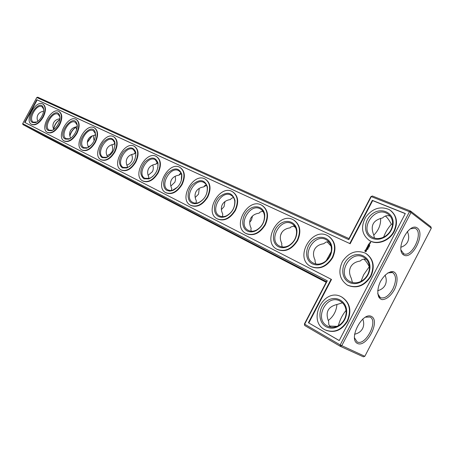 <?xml version="1.0" encoding="UTF-8"?>
<svg xmlns="http://www.w3.org/2000/svg" width="454" height="454" viewBox="0 0 454 454"><rect width="100%" height="100%" fill="white"/><g stroke="black" fill="none" stroke-linecap="round" stroke-linejoin="round"><path stroke-width="0.68" d="M326.477 281.713L327.306 280.805L304.651 324.19L304.407 323.974L326.477 281.713L22.916 124.572L44.912 136.455L326.176 282.297M326.227 282.195L307.852 272.264L326.369 281.928M277.065 256.493L298.641 267.843L277.065 256.493M246.88 240.858L267.236 251.573L246.88 240.858M218.913 226.37L238.174 236.511L218.913 226.37M192.927 212.903L211.212 222.539L192.927 212.903M168.718 200.362L186.123 209.538L168.718 200.362M146.109 188.648L162.714 197.405L146.109 188.648M124.946 177.684L140.831 186.066L124.946 177.684M105.101 167.401L120.321 175.437L105.101 167.401M86.442 157.731L101.06 165.455L86.442 157.731M68.877 148.634L82.94 156.062L68.877 148.634M52.306 140.048L65.853 147.209L52.306 140.048M36.655 131.938L49.724 138.85L36.655 131.938M327.306 280.805L22.7 123.607L22.916 124.572M304.407 323.974L304.725 325.518L340.233 346.283L363.37 356.821L364.834 356.311L431.3 228.186L411.012 212.529L341.737 345.744L340.233 346.283L340.194 344.921L409.474 211.717L371.276 196.61L348.791 239.661L36.791 97.514L22.7 123.607M336.936 304.43C336.38 311.138 333.469 316.517 328.202 320.558M403.759 253.752L402.607 254.064M379.005 296.973L378.619 297.001M87.367 142.425L92.122 135.945M69.888 136.047C70.943 132.262 72.929 129.345 75.841 127.296C72.884 129.123 70.875 131.949 69.82 135.763M53.703 129.356C54.486 125.338 56.427 122.132 59.536 119.748M304.725 325.518L304.651 324.19L340.194 344.921L364.834 356.311M308.402 322.737L339.217 340.574L405.314 213.522L372.308 200.345L349.762 243.531L36.825 99.715L24.607 122.342L331.114 279.238L308.402 322.737L339.234 340.534M328.906 241.886L326.125 242.016L323.685 243.753C319.349 244.371 316.313 246.25 314.577 249.388C312.988 252.606 313.164 256.187 315.104 260.142L314.968 260.976L315.836 263.967M294.493 225.848L290.872 226.994L290.117 227.834C285.958 228.43 283.041 230.235 281.367 233.248C279.834 236.33 279.999 239.769 281.86 243.56L281.65 244.558L282.201 246.931M262.787 211.093L259.96 212.154L259.132 213.147C255.131 213.721 252.328 215.451 250.716 218.346C249.24 221.308 249.388 224.611 251.17 228.254L250.886 229.378L251.198 231.211M233.481 197.473L231.313 198.432L230.445 199.544C226.591 200.095 223.89 201.763 222.335 204.55C220.911 207.404 221.047 210.577 222.755 214.084L222.539 216.654M206.298 184.863L204.697 185.697L203.801 186.912C200.095 187.445 197.484 189.057 195.98 191.741C194.601 194.488 194.738 197.547 196.378 200.923L195.975 203.131M171.385 190.527L171.816 188.677L171.289 190.538M148.543 178.717L148.895 177.242L148.305 178.762M127.188 167.639L127.455 166.55L126.865 167.73M107.178 157.215L107.354 156.522L106.843 157.339M342.429 302.795L337.611 304.328C327.987 306.518 325.002 312.244 328.656 321.517L328.787 324.485L330.512 327.124M338.395 325.683C339.785 320.042 342.344 314.945 346.073 310.383M329.559 326.046L337.016 326.352M87.401 141.937L91.946 136.018M53.623 129.169C54.349 125.077 56.313 121.922 59.514 119.708M431.3 228.186L430.852 226.75L410.569 211.053L411.012 212.529L409.474 211.717L410.569 211.053L372.365 195.992L370.901 196.656L372.365 195.992M36.791 97.514L37.705 97.179L349.007 238.588L348.791 239.661M349.007 238.588L370.901 196.656M331.114 279.238L331.511 279.46L308.816 322.93M36.825 99.715L37.2 99.931L24.993 122.54M349.762 243.531L37.2 99.931M372.308 200.345L372.672 200.617L350.142 243.77M405.263 213.63L372.672 200.617M331.238 251.641L326.171 260.727M331.051 246.091L327.096 241.8M313.436 263.15L313.186 263.014C300.372 256.697 314.219 232.374 326.386 239.82C329.672 241.795 331.358 244.984 331.443 249.377C331.148 254.859 328.707 259.149 324.111 262.259C320.376 264.427 316.818 264.722 313.436 263.15M363.819 259.149C365.521 260.448 367.343 262.962 369.278 266.691L363.682 274.727L360.987 281.361M366.384 259.376C364.193 258.791 362.286 259.189 360.669 260.573L360.17 261.05C355.647 261.697 352.48 263.661 350.675 266.935C349.018 270.295 349.211 274.04 351.248 278.166L352.452 282.496M280.646 235.087L281.747 232.596M295.582 227.624L293.46 225.978M279.63 246.13L279.409 246.017C267.616 240.234 280.85 216.887 292.036 223.743C294.794 225.377 296.309 228.056 296.576 231.778C296.502 237.782 293.891 242.391 288.738 245.608C285.487 247.288 282.45 247.464 279.63 246.13M249.706 222.307L251.493 220.008L252.469 216.053M263.275 211.859L262.645 211.502M248.474 230.445L248.281 230.348C237.385 225.036 250.063 202.592 260.38 208.925C262.73 210.304 264.086 212.586 264.449 215.775C264.546 222.102 261.839 226.898 256.334 230.15C253.485 231.489 250.863 231.585 248.474 230.445M221.399 209.589L224.066 206.627L224.951 201.587M219.668 215.945L219.503 215.86C209.402 210.968 221.575 189.358 231.114 195.231C233.14 196.412 234.36 198.375 234.763 201.128C234.985 207.648 232.232 212.534 226.506 215.798C223.998 216.881 221.722 216.933 219.668 215.945M195.197 197.496L198.529 194.17L199.249 188.404M206.53 185.3L203.92 186.708M192.961 202.501L192.808 202.422C183.422 197.904 195.129 177.071 203.982 182.536C205.747 183.552 206.837 185.26 207.257 187.661C207.569 194.272 204.799 199.204 198.948 202.444C196.735 203.341 194.738 203.358 192.961 202.501M170.84 186.083L174.892 182.15L175.562 179.568L175.227 176.254M181.242 173.649L179.001 175.153C175.42 175.67 172.9 177.225 171.447 179.812C170.114 182.463 170.239 185.419 171.816 188.677M177.707 186.974L172.588 190.283L170.227 190.555L167.986 189.931C159.241 185.743 170.522 165.631 178.757 170.732L180.431 172.197L181.606 174.784L181.299 180.715M179.001 175.153L179.903 173.848L181.027 173.161M148.118 175.335L152.408 171.674C153.429 169.688 153.548 167.464 152.748 164.995M157.669 162.838L155.853 164.183C152.396 164.677 149.956 166.181 148.549 168.684C147.261 171.243 147.374 174.098 148.895 177.242M152.867 176.441L149.65 178.394L144.849 178.28C136.671 174.393 147.561 154.956 155.24 159.723L157.89 163.678L157.884 167.657M155.853 164.183L157.464 162.288M126.87 165.199L129.64 163.718L131.512 161.482C132.579 159.405 132.63 157.084 131.671 154.519M135.621 152.782L134.202 153.912C130.854 154.4 128.493 155.847 127.131 158.27C125.877 160.75 125.985 163.508 127.455 166.55M130.014 166.164L127.506 167.532L123.221 167.395C115.571 163.775 126.087 144.974 133.266 149.44L135.661 152.947L135.808 155.977M134.202 153.912L135.44 152.169M106.957 155.648L109.908 154.201L111.883 151.908C112.978 149.763 112.978 147.374 111.871 144.735M114.953 143.396L113.903 144.293C110.657 144.758 108.375 146.165 107.048 148.509C105.833 150.91 105.935 153.583 107.354 156.522M108.801 156.358L106.809 157.351L102.973 157.203C95.788 153.821 105.964 135.615 112.688 139.815L114.862 142.936L115.066 145.303M113.903 144.293L114.811 142.743M94.114 140.836L93.24 135.57M88.246 146.631L90.732 145.632M95.533 134.617L94.835 135.247C91.691 135.706 89.472 137.068 88.19 139.338C87.003 141.665 87.1 144.253 88.473 147.107M89.012 147.051L87.412 147.788L83.962 147.635C77.208 144.474 87.066 126.825 93.376 130.775L95.351 133.572L95.573 135.451M94.835 135.247L95.436 133.975M76.641 129.713L75.773 126.938M77.231 126.405L76.885 126.74C73.837 127.182 71.687 128.505 70.432 130.707C69.303 132.931 69.371 135.405 70.654 138.135M70.501 138.237L69.207 138.793L66.091 138.635C59.729 135.678 69.28 118.551 75.216 122.279L77.015 124.793L77.237 126.297M76.885 126.74L77.208 125.872M59.69 120.128L59.389 118.806M59.911 118.727C56.977 119.164 54.9 120.446 53.697 122.569C52.636 124.634 52.658 126.933 53.754 129.475M53.124 129.895L52.074 130.315L49.253 130.162C43.244 127.381 52.522 110.753 58.106 114.272L59.752 116.542L59.962 117.756M43.578 111.202C40.9 111.684 39.004 112.915 37.886 114.885C36.899 116.797 36.876 118.931 37.813 121.292M36.78 121.99L33.363 122.16C27.683 119.55 36.695 103.387 41.967 106.718L43.47 108.778L43.663 109.755M327.186 325.921C313.566 318.856 326.863 293.38 340.108 301.121C344.183 303.505 346.198 307.386 346.164 312.761C345.84 317.459 343.905 321.319 340.364 324.338C336.119 327.521 331.851 328.117 327.572 326.131L327.186 325.921M354.529 334.257C358.325 333.384 361.009 331.494 362.576 328.594C364.006 325.739 364.063 322.539 362.752 318.992M394.373 289.766C390.65 296.036 386.621 299.328 382.279 299.64C377.206 298.783 376.292 289.947 380.526 281.384C384.385 274.965 388.482 271.685 392.818 271.549C397.806 272.672 398.487 281.457 394.373 289.766M357.491 343.479C348.002 339.212 362.474 311.382 371.52 316.466C380.526 321.148 366.645 347.912 357.491 343.479M417.425 228.078C409.156 221.586 394.804 249.189 403.51 254.87C411.897 260.692 425.67 234.145 417.425 228.078M383.624 237.147C385.435 232.295 388.017 227.993 391.371 224.248L392.557 224.123M400.791 247.265C403.964 246.267 406.228 244.496 407.584 241.959C409.133 238.827 409.048 235.325 407.323 231.466M377.677 290.696C381.173 289.754 383.658 287.915 385.128 285.191C386.621 282.184 386.604 278.818 385.071 275.101M341.624 296.95C323.855 286.599 306.495 321.097 325.126 329.854C333.923 333.242 341.277 330.291 347.185 320.995C351.492 310.474 349.637 302.46 341.624 296.95L342.015 297.166C350.034 302.67 351.89 310.684 347.582 321.199C341.771 330.387 334.49 333.372 325.745 330.154M366.384 253.752C373.523 259.143 375.049 266.64 370.98 276.236C364.687 285.946 356.935 288.965 347.719 285.294L347.31 285.061M328.702 236.301C335.336 241.273 336.669 248.389 332.697 257.651C326.71 266.946 319.485 269.931 311.03 266.617L310.695 266.43M364.857 250.71L365.039 251.42L365.595 251.675L366.52 251.09L366.446 250.041L365.89 249.791L365.061 250.228L365.237 251.573M367.592 249.558L367.751 249.206L367.365 249.246L367.621 249.575M366.1 249.303L366.86 248.9L366.77 249.547L367.099 248.877L366.338 249.28L366.435 248.633L366.1 249.303M367.888 248.276L368.132 248.741L367.706 248.616L368.177 248.48L367.888 248.276L368.273 248.469M366.526 248.434L367.456 248.463L366.724 248.06L366.843 247.719L366.526 248.434M366.894 247.504L367.683 247.924L368.018 247.282L367.689 247.793L367.575 247.214L367.303 247.623L367.252 246.936L367.002 247.617M368.813 247.328L368.313 247.458L368.852 247.356M368.716 246.687L369.108 246.863L368.591 247.05L368.903 247.26L368.506 247.078L368.716 246.687L369.102 246.88M367.729 245.96L368.154 246.584L367.825 246.017M368.058 246.522L367.354 246.738L368.115 247.084L367.581 246.715L368.2 246.59L367.922 246.057L368.591 246.289L367.729 245.903M369.613 245.813L369.176 245.898L369.613 245.813M368.177 245.041L367.922 245.648L368.761 245.96L368.404 245.733L368.58 245.285L368.024 245.563L368.268 245.098M368.325 244.763L369.159 245.075L368.432 244.876M368.779 243.894L368.517 244.502L369.357 244.814L369.618 244.201L369.295 244.717L369.181 244.138L368.625 244.417L368.864 243.951M370.095 243.287L369.709 243.111L369.494 243.537L369.953 243.679L370.095 243.287M369.743 242.941L370.22 243.157L370.038 242.623L369.851 243.055M369.987 242.47L370.646 242.442L370.526 242.776L370.748 242.357L370.226 242.124L370.095 242.584M294.135 220.298C300.304 224.895 301.456 231.665 297.586 240.609C291.877 249.518 285.123 252.469 277.326 249.462L277.065 249.314M262.298 205.56C268.053 209.833 269.04 216.28 265.267 224.917C259.807 233.475 253.474 236.386 246.267 233.651L246.057 233.532M390.741 210.594C396.909 215.837 398.09 222.795 394.276 231.461C389.617 240.892 377.382 245.398 369.811 240.751L368.835 240.138M232.891 191.951C238.254 195.924 239.099 202.081 235.416 210.429C230.195 218.663 224.236 221.529 217.551 219.032L217.381 218.936M205.628 179.341C210.645 183.047 211.36 188.932 207.767 197.002C202.756 204.941 197.138 207.762 190.918 205.475L190.776 205.395M180.272 167.605L180.312 167.628C184.994 171.101 185.584 176.737 182.088 184.534C177.27 192.19 171.958 194.97 166.158 192.871L166.039 192.802M156.636 156.67L156.726 156.721C161.096 159.99 161.573 165.392 158.162 172.923C153.526 180.317 148.498 183.047 143.067 181.118L142.823 180.976M134.56 146.455L134.696 146.534C138.776 149.616 139.151 154.797 135.831 162.078C131.359 169.228 126.581 171.918 121.496 170.137L121.258 170M113.892 136.892L114.062 136.989C117.881 139.9 118.171 144.883 114.93 151.931C110.617 158.855 106.071 161.493 101.293 159.848L101.06 159.717M94.5 127.92L94.699 128.039C98.28 130.792 98.49 135.587 95.329 142.42C91.158 149.128 86.828 151.721 82.327 150.2L81.936 149.985C86.436 151.505 90.766 148.912 94.937 142.198C98.104 135.366 97.894 130.57 94.313 127.812C86.016 122.62 73.054 145.825 81.936 149.985M76.272 119.487L76.493 119.618C79.859 122.234 80 126.853 76.913 133.476C72.878 139.985 68.741 142.533 64.496 141.12L64.11 140.91C68.35 142.318 72.492 139.77 76.527 133.26C79.615 126.632 79.473 122.013 76.113 119.396C68.31 114.499 55.746 137.012 64.11 140.91M59.105 111.548L59.343 111.69C62.51 114.17 62.59 118.63 59.57 125.06C55.666 131.376 51.711 133.885 47.698 132.568L47.318 132.358C51.325 133.669 55.28 131.166 59.19 124.844C62.204 118.409 62.13 113.954 58.963 111.468C51.614 106.838 39.419 128.703 47.318 132.358M42.909 104.057L43.158 104.204C46.149 106.565 46.166 110.872 43.221 117.121C39.436 123.261 35.645 125.724 31.848 124.498L31.468 124.294C35.264 125.514 39.055 123.051 42.841 116.905C45.792 110.657 45.769 106.35 42.784 103.989C35.849 99.608 24.005 120.855 31.468 124.294M312.312 263.825C304.379 259.989 304.895 246.329 313.033 240.211C320.995 233.77 332.118 238.622 331.885 248.854C331.568 254.813 328.912 259.484 323.912 262.866C319.849 265.221 315.984 265.539 312.312 263.825M374.408 238.055L373.756 234.99C370.084 225.808 373.046 220.122 382.643 217.943L383.159 217.421C385.174 215.622 387.534 215.207 390.241 216.178M350.25 281.679L349.955 281.525C335.988 274.596 350.511 249.212 363.796 257.327C367.797 259.79 369.652 263.655 369.363 268.927C368.818 273.552 366.673 277.298 362.939 280.163C358.637 283.069 354.409 283.574 350.25 281.679M278.518 246.766C271.39 243.316 271.85 230.751 279.17 224.656C286.343 218.278 296.604 221.83 296.939 231.16C296.859 237.692 294.016 242.703 288.415 246.199C284.879 248.026 281.576 248.213 278.518 246.766M247.379 231.041C240.921 227.919 241.369 216.28 248.037 210.259C254.563 203.999 264.046 206.57 264.739 215.088C264.847 221.972 261.901 227.182 255.914 230.723C252.816 232.176 249.972 232.283 247.379 231.041M218.59 216.507C212.705 213.664 213.159 202.819 219.288 196.905C227.062 191.106 232.295 192.269 234.99 200.401C235.234 207.484 232.244 212.801 226.013 216.348C223.289 217.523 220.814 217.579 218.59 216.507M191.894 203.029C186.509 200.43 186.986 190.271 192.649 184.483C199.822 178.717 204.748 179.523 207.433 186.895C207.773 194.085 204.76 199.448 198.398 202.972C195.992 203.942 193.824 203.965 191.894 203.029M167.072 190.498C162.123 188.109 162.623 178.558 167.895 172.906C174.552 167.203 179.199 167.713 181.827 174.427C182.236 181.651 179.228 187.014 172.809 190.51L169.773 191.117L167.072 190.498M143.935 178.814C139.48 174.892 139.775 169.319 144.826 162.095C151.04 156.471 155.421 156.732 157.981 162.878C158.429 170.08 155.438 175.414 149.026 178.876L143.935 178.814M122.319 167.901C118.199 164.252 118.517 158.945 123.272 151.965C129.095 146.443 133.243 146.5 135.718 152.135C136.183 159.286 133.226 164.569 126.853 167.991L122.319 167.901M102.071 157.674C98.257 154.275 98.597 149.207 103.086 142.465C108.568 137.046 112.501 136.932 114.885 142.119C115.356 149.184 112.439 154.411 106.134 157.788L102.071 157.674M83.071 148.083C73.679 143.152 91.929 120.248 95.346 132.755C95.817 139.719 92.939 144.871 86.725 148.208L83.071 148.083M65.206 139.066C56.444 134.509 73.696 112.32 76.993 123.976C78.542 128.857 73.514 137.88 68.503 139.191L65.206 139.066M48.379 130.565C40.185 126.343 56.54 104.84 59.707 115.73C61.273 120.423 56.222 129.492 51.364 130.701L48.379 130.565M32.495 122.552C24.817 118.625 40.366 97.775 43.414 107.967C44.98 112.484 39.918 121.57 35.213 122.682L32.495 122.552M365.26 317.17L370.021 317.028C378.676 320.927 365.402 346.498 357.111 341.879L354.37 337.606M326.023 326.698C317.477 322 318.084 307 326.874 301.019C335.478 294.64 347.293 301.144 346.652 312.386C346.3 317.499 344.2 321.699 340.347 324.985C335.54 328.554 330.767 329.127 326.023 326.698M387.795 272.905L392.54 272.536C396.399 275.425 396.507 280.907 392.88 288.971C388.789 296.008 384.606 298.902 380.344 297.648L377.688 293.676M400.927 249.967L403.731 253.741C411.67 257.912 423.474 233.606 415.887 228.725L414.984 228.22L410.308 228.799M373.727 235.189C378.579 230.422 380.889 224.798 380.651 218.317M391.371 224.248C389.288 220.264 387.393 217.619 385.684 216.314L385.31 216.064M370.6 276.009C374.743 266.118 373.057 258.53 365.544 253.236C356.515 249.587 348.831 252.322 342.481 261.453C337.844 271.526 339.461 279.397 347.327 285.072C356.543 288.744 364.301 285.725 370.6 276.009M332.305 257.418C336.329 247.952 334.893 240.768 327.998 235.876C311.977 226.069 293.755 258.076 310.632 266.39C319.094 269.71 326.318 266.719 332.305 257.418M366.1 249.025L366.196 249.348M367.78 248.576L368.126 248.752M367.439 248.406L366.673 248.173M367.303 247.623L366.991 247.566M367.689 247.793L367.399 247.68M368.591 247.05L368.926 247.22M367.382 246.63L368.154 246.584M368.574 246.238L367.899 245.932M368.177 246.999L367.581 246.715M369.011 246.119L369.397 246.312M369.772 245.489L369.42 245.336M368.313 245.693L368.007 245.688M368.744 245.909L368.404 245.733M369.17 245.098L368.495 244.791M368.909 244.541L368.608 244.541M369.011 244.593L369.295 244.717M370.101 243.31L369.709 243.248M370.753 242.379L370.322 242.186M297.188 240.376C301.098 231.29 299.878 224.475 293.534 219.935C278.807 210.906 261.396 241.624 276.929 249.235C284.72 252.248 291.479 249.291 297.188 240.376M264.869 224.685C268.666 215.956 267.639 209.481 261.776 205.248C248.196 196.905 231.517 226.433 245.864 233.424C253.071 236.165 259.41 233.248 264.869 224.685M393.913 231.205C397.897 221.915 396.382 214.736 389.367 209.669C380.435 205.827 372.541 208.318 365.697 217.143C360.538 226.926 361.781 234.712 369.437 240.501C377.007 245.154 389.254 240.637 393.913 231.205M235.019 210.196C238.713 201.797 237.851 195.623 232.425 191.673C219.867 183.944 203.852 212.364 217.148 218.805C223.833 221.308 229.792 218.436 235.019 210.196M207.37 196.775C210.962 188.682 210.247 182.792 205.214 179.092C193.563 171.901 178.161 199.3 190.515 205.253C196.735 207.54 202.353 204.714 207.37 196.775M181.685 184.307C185.187 176.504 184.596 170.863 179.915 167.395C169.075 160.688 154.241 187.133 165.75 192.649C171.555 194.743 176.867 191.968 181.685 184.307M157.765 172.696C161.176 165.16 160.699 159.757 156.335 156.488C146.228 150.223 131.915 175.777 142.669 180.896C148.095 182.826 153.129 180.096 157.765 172.696M135.434 161.857C138.759 154.57 138.379 149.383 134.305 146.302C124.861 140.428 111.031 165.148 121.099 169.915C126.184 171.697 130.962 169.007 135.434 161.857M114.539 151.71C117.779 144.656 117.49 139.673 113.67 136.762C104.829 131.246 91.447 155.183 100.896 159.632C105.674 161.278 110.22 158.639 114.539 151.71M373.216 237.612L372.24 237.119C358.507 229.94 374.374 205.339 387.393 213.686C391.274 216.189 392.96 220.008 392.455 225.139C391.689 229.775 389.299 233.469 385.287 236.211C381.15 238.725 377.126 239.19 373.216 237.612M349.109 282.405C340.194 278.092 340.863 263.082 350.04 257.066C359.035 250.648 371.088 257.316 369.897 268.541C369.301 273.575 366.968 277.649 362.905 280.765C358.223 283.926 353.626 284.471 349.109 282.405M366.06 250.358L366.219 250.971L365.612 251.227L365.362 250.557L366.06 250.358M369.993 243.372L369.596 243.452L370.078 243.429M372.104 238.293C362.831 234.383 363.541 219.396 373.08 213.312C382.438 206.82 394.713 213.539 393.022 224.73C392.194 229.775 389.594 233.793 385.225 236.778C380.724 239.508 376.355 240.013 372.104 238.293M369.885 243.577L369.596 243.452M327.09 240.257L326.386 239.82M292.597 224.083L292.036 223.743M260.829 209.203L260.38 208.925M231.483 195.453L231.114 195.231M204.289 182.718L203.982 182.536M328.123 326.392L327.572 326.131M331.443 249.377L331.885 248.854M324.111 262.259L323.912 262.866M364.698 257.895L363.796 257.327M296.576 231.778L296.939 231.16M288.738 245.608L288.415 246.199M264.449 215.775L264.739 215.088M256.334 230.15L255.914 230.723M234.763 201.128L234.99 200.401M226.506 215.798L226.013 216.348M207.257 187.661L207.433 186.895M198.948 202.444L198.398 202.972M181.696 175.216L181.827 174.427M173.405 190.01L172.809 190.51M157.89 163.678L157.981 162.878M149.65 178.394L149.026 178.876M135.661 152.947L135.718 152.135M127.506 167.532L126.853 167.991M114.862 142.936L114.885 142.119M106.809 157.351L106.134 157.788M95.351 133.572L95.346 132.755M87.412 147.788L86.725 148.208M77.015 124.793L76.993 123.976M69.207 138.793L68.503 139.191M59.752 116.542L59.707 115.73M52.074 130.315L51.364 130.701M43.47 108.778L43.414 107.967M35.928 122.313L35.213 122.682M346.164 312.761L346.652 312.386M340.364 324.338L340.347 324.985M392.54 272.536L390.667 271.657M380.344 297.648L378.471 296.706M347.327 285.072L347.719 285.294M310.632 266.39L311.03 266.617M276.929 249.235L277.326 249.462M245.864 233.424L246.267 233.651M369.437 240.501L369.811 240.751M217.148 218.805L217.551 219.032M190.515 205.253L190.918 205.475M165.75 192.649L166.158 192.871M142.669 180.896L143.067 181.118M121.099 169.915L121.496 170.137M100.896 159.632L101.293 159.848M389.067 214.918L387.393 213.686M369.363 268.927L369.897 268.541M362.939 280.163L362.905 280.765M392.455 225.139L393.022 224.73M385.287 236.211L385.225 236.778"/></g></svg>
